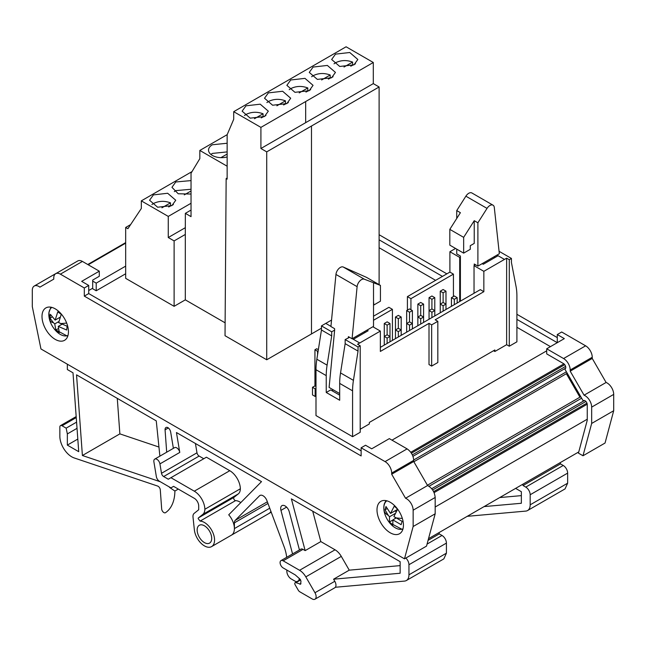 <?xml version="1.0" encoding="UTF-8"?>
<svg xmlns="http://www.w3.org/2000/svg" width="646" height="646" viewBox="0 0 646 646"><rect width="100%" height="100%" fill="white"/><g stroke="black" fill="none" stroke-linecap="round" stroke-linejoin="round"><path stroke-width="0.97" d="M343.212 267L364.368 279.217L380.437 285.403L366.597 277.409L343.212 267A6.234 3.601 120 0 0 340.329 267.428A6.234 3.601 -60 0 0 335.952 274.445L330.922 326.545L334.58 328.652L334.644 330.106L329.105 387.439L339.683 393.543M364.368 279.217A6.234 3.601 120 0 0 361.485 279.637A6.234 3.601 -60 0 0 357.109 286.663L335.952 274.445M345.15 339.57L358.037 347.015L358.037 351.109L345.15 343.664L345.15 339.57L348.291 337.987L348.42 336.647L352.078 338.754L357.109 286.663M332.633 391.08L332.633 389.473M330.938 326.375L325.778 323.396L321.458 325.891L331.705 331.81L334.644 330.106M331.705 331.81L331.705 335.904L321.458 329.985L316.847 359.241A62.339 35.99 120 0 0 315.991 369.714L315.991 415.572L352.579 436.696L352.579 390.838L339.683 383.393L339.683 400.237L326.238 392.477L326.238 375.633A62.339 35.99 -60 0 1 327.094 365.151L331.705 335.904M339.683 395.15L330.647 389.934L326.238 392.477M345.15 343.664L340.539 372.92A62.339 35.99 120 0 0 339.683 383.393M358.037 351.109L353.435 380.357A62.339 35.99 120 0 0 352.579 390.838M429.009 323.347L431.657 324.873L431.657 366.096L429.009 364.57L429.009 323.347L380.349 351.44L380.349 331.083L359.717 342.994L352.231 338.665M550.449 346.636L516.905 327.264M435.622 280.34L379.113 247.717M509.282 259.7L511.438 258.448L511.438 262.542L516.049 286.477A62.339 35.99 120 0 1 516.905 295.965L516.905 341.823L509.282 346.224L506.634 344.698L506.634 258.166L509.282 259.7L509.282 346.224M493.544 350.73L494.86 351.489L506.634 344.698M360.202 429.243L369.326 423.97L369.326 422.444L494.86 349.962L494.86 351.489M352.579 436.696L360.202 432.295L360.202 345.763L357.553 344.237L359.717 342.994M315.991 388.343L315.151 388.827L315.151 396.458L315.991 395.974M315.151 396.458L312.502 394.932L312.502 387.301L314.933 385.904L314.933 349.761L316.693 348.743L318.349 349.704M227.142 177.997L226.148 178.571L225.026 335.71L266.725 359.782L321.458 328.184M192.032 171.578L141.321 200.858L141.321 208.488L127.876 228.724L125.671 227.449L125.671 278.345L174.113 306.317L185.313 299.849L225.115 322.83M331.543 320.069L325.778 323.396M380.349 331.083L372.855 326.755M367.041 330.114L368.139 330.752L353.322 339.303M496.984 255.097L504.478 259.417L506.634 258.166M482.174 263.649L483.273 264.279L498.082 255.727L504.478 259.417L483.846 271.328L483.846 291.685L435.178 319.786L437.827 321.312L437.827 362.535L431.657 366.096M318.155 350.956L317.574 351.287L317.574 354.614M373.299 83.617L260.911 148.507L260.911 127.383L233.707 111.677L346.095 46.787L373.299 62.492L373.299 83.617L379.113 86.976L266.725 151.867L266.725 359.782M226.148 178.571L227.142 179.144L227.142 134.739L233.707 119.308L233.707 111.677M260.911 148.507L266.725 151.867M174.113 306.317L174.113 240.91L185.313 234.45L185.313 299.849M227.142 166.216L199.832 150.445L199.832 158.641L191.038 173.217L191.038 216.636L185.354 213.35L185.313 234.45M141.321 200.858L168.267 216.41L168.267 237.534L174.113 240.91M130.621 224.59L125.671 227.449M379.113 86.976L379.113 284.636M511.438 258.448L499.067 251.302M260.911 127.383L373.299 62.492M245.965 105.823L260.233 104.184L268.308 111.169L264.48 116.514L250.212 118.153L242.129 111.169L245.965 105.823M268.356 92.895L282.625 91.256L290.7 98.24L286.872 103.586L272.604 105.225L264.521 98.24L268.356 92.895M290.708 79.991L304.969 78.36L313.052 85.337L309.216 90.682L294.956 92.321L286.872 85.337L290.708 79.991M313.1 67.063L327.361 65.432L335.444 72.409L331.608 77.754L317.348 79.393L309.264 72.409L313.1 67.063M335.492 54.135L349.752 52.504L357.836 59.48L354 64.826L339.739 66.465L331.656 59.48L335.492 54.135M191.038 210.063L185.354 213.35M185.354 227.667L168.267 237.534M168.267 216.41L191.038 203.264M153.393 194.898L167.661 193.259L175.744 200.244L171.909 205.589L157.64 207.229L149.565 200.244L153.393 194.898M191.038 194.034L178.231 193.768L171.957 187.316L175.785 181.97L191.038 180.597M477.895 266.12L477.895 222.797L487.036 208.392A6.234 3.601 -60 0 1 489.918 205.493A6.234 3.601 120 0 1 493.035 205.186A6.234 3.601 120 0 1 494.295 207.455L499.334 253.741L477.895 266.12L474.237 264.004L474.237 265.554M459.71 301.545L459.71 257.399L449.907 251.73L449.907 272.095L407.408 296.627L410.937 298.662L453.427 274.13L453.427 296.498M453.427 274.13L449.907 272.095M410.937 298.662L410.937 309.733M407.408 296.627L407.408 310.137M392.421 340.394L392.421 309.345L388.9 307.31L373.517 316.193M373.517 320.263L392.421 309.345M459.71 257.399L460.396 257.003M455.567 248.46L449.907 251.73M477.895 222.797L474.237 220.69L474.237 243.405L470.264 245.698L470.264 249.316L463.658 253.135L463.658 237.357L449.818 229.362L460.396 212.695L456.738 210.588L456.738 218.461M456.738 249.138L456.738 253.902L460.396 256.018L460.396 301.157M265.958 115.497L261.218 117.887M288.35 102.569L283.602 104.959M310.694 89.665L305.954 92.055M333.086 76.737L328.346 79.127M355.478 63.809L350.738 66.199M161.928 207.794L170.487 202.844L170.487 205.896M184.312 194.866L191.038 190.982M487.036 208.392L465.879 196.182A6.234 3.601 -60 0 1 468.762 193.275A6.234 3.601 -60 0 1 471.879 192.968L493.035 205.186M380.437 285.403L380.437 301.181L373.824 305.001L373.517 301.561M378.604 330.074L375.738 328.418M395.465 317.033L398.332 318.688L401.198 317.033L398.332 315.377L395.465 317.033L395.465 338.641M398.332 318.688L398.332 328.305L395.465 329.961L398.332 331.616L398.332 336.986M401.198 317.033L401.198 335.331M417.857 304.105L420.724 305.76L423.59 304.105L420.724 302.449L417.857 304.105L417.857 325.713M420.724 305.76L420.724 315.377L417.857 317.033L420.724 318.688L420.724 324.058M423.59 304.105L423.59 322.402M384.273 323.501L387.132 325.156L389.998 323.501L387.132 321.845L384.273 323.501L384.273 336.429L387.132 338.084L389.998 336.429L387.132 334.773L384.273 336.429L384.273 345.101M387.132 338.084L387.132 343.446M389.998 323.501L389.998 341.799M406.665 310.573L409.524 312.228L412.39 310.573L409.524 308.917L406.665 310.573L406.665 323.501L409.524 325.156L412.39 323.501L409.524 321.845L406.665 323.501L406.665 332.173M409.524 325.156L409.524 330.526M412.39 310.573L412.39 328.871M429.057 297.644L431.916 299.3L434.782 297.644L431.916 295.989L429.057 297.644L429.057 310.573L431.916 312.228L434.782 310.573L431.916 308.917L429.057 310.573L429.057 319.245M431.916 312.228L431.916 317.598M434.782 297.644L434.782 315.942M451.449 297.644L454.308 299.3L457.174 297.644L454.308 295.989L451.449 297.644L451.449 306.317M454.308 299.3L454.308 304.67M457.174 297.644L457.174 303.014M440.249 291.176L443.116 292.832L445.982 291.176L443.116 289.521L440.249 291.176L440.249 304.105L443.116 305.76L445.982 304.105L443.116 302.449L440.249 304.105L440.249 312.785M443.116 305.76L443.116 311.13M445.982 291.176L445.982 309.474M420.724 318.688L423.59 317.033L420.724 315.377M398.332 331.616L401.198 329.961L398.332 328.305M431.916 299.3L431.916 308.917M409.524 312.228L409.524 321.845M387.132 325.156L387.132 334.773M443.116 292.832L443.116 302.449M92.249 288.479L96.214 290.773L96.214 283.134L92.685 281.099L92.685 280.081L99.298 276.27L99.298 271.175L81.671 281.357L88.72 285.427L88.72 293.575L361.13 450.843M88.72 290.514L92.685 288.229L92.685 281.099M220.9 157.656L227.142 154.055M449.818 229.362L449.818 245.141L463.658 253.135M565.428 368.632L564.79 369.003A3.117 1.801 60 0 0 565.137 368.874A3.117 1.801 60 0 0 565.783 367.445A3.117 1.801 60 0 0 563.578 363.633L546.702 353.887L546.702 348.792L564.329 338.617L557.28 334.547L557.28 342.687L516.905 319.374M391.985 440.152L546.702 350.835M568.932 376.174L568.076 376.658M578.162 392.154A24.936 14.398 -120 0 0 576.256 390.822L566.364 373.703M571.322 380.316L569.619 379.331M579.93 397.185L576.256 390.822M431.681 488.707L584.444 400.512M429.025 486.293L581.634 398.186M427.418 485.235L580.778 396.692M435.178 507.013L587.254 419.214M55.701 273.694A9.351 5.402 60 0 1 60.377 274.154L84.311 287.971L84.311 296.118L361.13 455.931L361.13 447.791L385.064 461.607A9.351 5.402 60 0 1 391.678 473.058L413.715 460.34L413.715 461.51L391.678 474.229L405.543 498.252A9.351 5.402 60 0 1 413.141 510.195L413.141 526.514L404.485 558.838L40.956 348.961L32.3 306.64L32.3 290.312A9.351 5.402 60 0 1 34.238 286.033A9.351 5.402 60 0 1 39.899 287.147L53.763 279.145L53.763 277.974A9.351 5.402 60 0 1 55.701 273.694L77.746 260.968A9.351 5.402 60 0 1 82.422 261.428L99.298 271.175M34.238 286.033L56.275 273.306A9.351 5.402 60 0 1 56.751 273.088M564.79 369.003L583.185 400.867A3.117 1.801 60 0 1 583.491 400.609A3.117 1.801 60 0 1 585.89 401.441A3.117 1.801 60 0 1 587.254 404.582L587.254 420.231L578.436 453.137L582.999 455.769L605.044 443.043L613.7 410.727L591.663 423.453L591.663 407.125A9.351 5.402 -120 0 0 584.065 395.19L570.192 371.167L570.192 369.996A9.351 5.402 -120 0 0 563.578 358.538L546.702 348.792M570.192 371.167L592.237 358.441L592.237 357.27A9.351 5.402 -120 0 0 585.623 345.82L561.689 331.996L557.28 334.547M613.7 410.727L613.7 394.399A9.351 5.402 -120 0 0 606.101 382.464L584.065 395.19M361.13 447.791L365.539 445.247L371.708 448.808L389.336 438.626L407.101 448.881C411.114 451.659 413.319 455.47 413.715 460.34M413.715 461.51L427.587 485.534C432.101 487.996 434.629 491.977 435.178 497.468L435.178 513.796L426.522 546.112L404.485 558.838M405.543 498.252L427.587 485.534M560.235 462.625L560.494 463.901L563.231 465.475A6.234 3.601 60 0 1 567.64 473.114L567.64 483.192L565.056 488.901L527.588 510.534A12.468 7.195 60 0 1 525.763 511.099L467.22 516.324M439.014 532.611L439.272 533.879L442.009 535.461A6.234 3.601 60 0 1 446.418 543.1L446.418 553.178L443.842 558.887L406.374 580.52A12.468 7.195 60 0 1 404.549 581.085L335.371 587.262A5.612 3.238 -120 0 0 335.968 585.195A5.612 3.238 -120 0 0 334.806 581.287L333.594 579.196L400.14 573.244L400.14 561.673L291.378 498.882L305.17 550.618L320.82 541.582L312.721 511.204M158.956 447.048L119.865 433.878L117.281 398.372M522.767 484.258L523.026 485.534L525.763 487.108A6.234 3.601 60 0 1 530.172 494.747L530.172 504.825A12.468 7.195 60 0 1 527.588 510.534M405.833 558.055A6.234 3.601 60 0 1 408.95 564.725L408.95 574.811A12.468 7.195 60 0 1 406.374 580.52M299.195 578.412L299.195 578.469A6.234 3.601 60 0 1 298.605 580.673M296.99 581.61A6.234 3.601 60 0 1 294.786 581.02L291.265 578.977A6.234 3.601 60 0 1 286.856 571.347L286.856 570.063M76.583 422.137L66.158 428.153L62.056 425.779A3.117 1.801 60 0 0 60.498 425.625A3.117 1.801 60 0 0 59.852 427.054L59.852 436.212A16.828 9.714 60 0 0 74.177 457.941L157.648 486.058A3.117 1.801 60 0 1 160.289 489.854L161.678 508.983A3.117 1.801 60 0 0 163.123 511.979A3.117 1.801 60 0 0 165.433 512.722A3.117 1.801 60 0 0 165.489 512.69A49.871 28.795 60 0 0 174.896 491.041L178.304 489.079M67.346 364.191L67.346 369.536L72.998 372.807L78.723 451.683L67.346 445.11L77.811 439.07M159.885 456.133L156.259 420.877L76.543 374.85L82.397 455.511L119.865 433.878M82.397 455.511L160.369 481.779M335.371 587.262A5.612 3.238 -120 0 1 334.806 587.763L314.965 599.213A5.612 3.238 -120 0 1 312.163 598.939L299.792 591.793A3.149 1.817 60 0 1 298.234 590.145L295.174 584.856A1.873 1.082 60 0 1 294.77 583.524A1.873 1.082 60 0 1 295.157 582.668A1.873 1.082 60 0 1 295.908 582.668L300.632 579.938M376.998 509.888A18.702 10.796 -120 0 0 385.161 528.703A18.702 10.796 -120 0 0 399.567 533.717A18.702 10.796 -120 0 0 403.443 525.158A18.702 10.796 -120 0 0 395.279 506.335A18.702 10.796 -120 0 0 380.874 501.328A18.702 10.796 -120 0 0 376.998 509.888M41.998 316.475A18.702 10.796 -120 0 0 50.162 335.298A18.702 10.796 -120 0 0 64.568 340.305A18.702 10.796 -120 0 0 68.444 331.745A18.702 10.796 -120 0 0 60.28 312.922A18.702 10.796 -120 0 0 45.874 307.916A18.702 10.796 -120 0 0 41.998 316.475M386.849 500.812A16.174 9.343 -120 0 0 384.313 504.51A16.174 9.343 -120 0 0 384.087 510.905A16.174 9.343 -120 0 0 385.42 515.629A27.431 27.431 0 0 0 389.465 522.622L389.465 522.622A16.174 9.343 -120 0 0 403.007 528.799M51.85 307.399A16.174 9.343 -120 0 0 48.91 313.124A16.174 9.343 -120 0 0 49.677 320.036A16.174 9.343 -120 0 0 50.42 322.217L50.42 322.217A27.431 27.431 0 0 0 54.466 329.21L54.466 329.21A16.174 9.343 -120 0 0 68.008 335.387M388.294 515.363L384.984 509.831L385.993 506.512L390.515 513.449L394.262 506.117L397.637 509.226L393.899 516.558L402.119 521.362L401.109 524.681L392.889 519.885L392.841 525.077L389.465 521.968L389.514 516.768L388.294 515.363A27.431 12.169 -9.5 0 1 384.087 510.905M53.489 322.774L49.992 318.155L50.396 314.344L55.152 320.101L57.76 311.848L61.265 314.336L58.657 322.588L67.111 326.214L66.708 330.033L58.253 326.408L59.343 332.529L55.839 330.041L54.748 323.912L53.489 322.774A27.431 8.721 -16.3 0 1 49.677 320.036M314.965 599.213A5.612 3.238 -120 0 0 316.128 596.646A5.612 3.238 -120 0 0 314.965 592.737L305.808 576.87A12.468 7.195 60 0 0 299.574 570.289L283.174 560.825A4.361 2.519 -120 0 0 280.994 560.607A4.361 2.519 -120 0 0 280.089 562.609A4.361 2.519 -120 0 0 283.174 567.947L295.206 574.875L299.986 579.107L300.963 581.15L300.648 584.154L295.908 582.668M400.14 565.613L349.244 570.16L333.594 579.196M349.244 570.16L341.29 556.384L305.808 576.87M341.29 556.384A12.468 7.195 60 0 0 335.056 549.803L320.82 541.582M305.17 550.618L303.014 549.375A4.361 2.519 -120 0 0 300.834 549.157L280.994 560.607M203.765 458.733L199.138 456.06L163.656 476.546A3.117 1.801 60 0 1 161.5 473.292L159.933 463.893L179.774 452.434L176.455 432.537L261.509 481.633L228.724 514.805A14.341 8.277 60 0 1 234.401 528.59L234.401 522.84A6.234 3.601 60 0 1 235.241 520.337L267.347 501.797M194.293 491.186L229.774 470.7L206.413 457.207L170.932 477.693L194.293 491.186A14.963 8.64 60 0 1 204.863 509.266A12.468 7.195 60 0 1 202.804 514.394L198.508 517.834A1.873 1.082 60 0 0 198.193 518.633L200.082 521.104L235.564 500.618A14.341 8.277 60 0 1 240.821 502.572M200.082 521.104A14.341 8.277 60 0 1 214.569 540.048A14.341 8.277 60 0 1 211.597 546.605A14.341 8.277 60 0 1 201.172 543.391A14.341 8.277 60 0 1 194.373 529.914L193.009 517.131A6.856 3.957 60 0 1 192.968 516.372A6.856 3.957 60 0 1 194.099 513.433L198.702 509.759L198.702 505.939A6.234 3.601 60 0 0 198.387 503.888A6.234 3.601 60 0 0 195.916 499.6A6.234 3.601 60 0 0 194.293 498.308L173.572 486.349L170.932 487.875L159.368 481.205A4.361 2.519 60 0 1 156.356 476.635L153.901 461.89A4.361 2.519 -120 0 1 153.829 461.107A4.361 2.519 -120 0 1 154.733 459.112A4.361 2.519 -120 0 1 157.794 459.976A4.361 2.519 -120 0 1 159.933 463.893M199.138 456.06A3.117 1.801 60 0 1 196.982 452.806L195.431 443.487M179.774 452.434A4.361 2.519 -120 0 0 177.626 448.526A4.361 2.519 -120 0 0 174.573 447.654L154.733 459.112M484.08 506.593L521.354 503.266L521.354 491.695L515.621 488.384M521.354 495.627L499.729 497.557M235.564 500.618A1.873 1.082 60 0 1 233.682 498.147A1.873 1.082 60 0 1 233.989 497.347L238.293 493.907L202.804 514.394M204.863 509.266L240.352 488.78A12.468 7.195 60 0 1 238.293 493.907M229.774 470.7A14.963 8.64 60 0 1 240.352 488.78M163.656 476.546L168.283 479.219L170.932 477.693M59.82 318.074L59.303 317.711M396.095 511.85L395.013 510.849M394.989 518.673L395.304 517.616M197.151 529.995A10.288 5.935 60 0 1 199.283 525.287A10.288 5.935 60 0 1 207.213 528.04A10.288 5.935 60 0 1 211.702 538.393A10.288 5.935 60 0 1 209.57 543.1A10.288 5.935 60 0 1 201.641 540.347A10.288 5.935 60 0 1 197.151 529.995M55.839 330.041L58.334 328.596M54.748 323.912L58.867 321.538M58.253 326.408L61.903 324.3M55.152 320.101L60.11 317.243M52.084 316.952L49.992 318.155M389.465 521.968L392.865 520.006M389.514 516.768L395.263 513.449M392.889 519.885L395.998 518.084M390.515 513.449L397.532 509.395M387.019 508.66L384.984 509.831M300.648 584.154L299.857 584.21L300.955 583.58M67.346 445.11L67.346 433.926L66.158 428.153M77.027 428.33L67.346 433.926M174.896 491.041L169.93 487.673A1.873 1.082 60 0 1 169.171 486.858M173.386 448.34L170.665 432.012A4.361 2.519 60 0 0 167.895 427.604A4.361 2.519 60 0 0 165.965 427.515A4.361 2.519 60 0 0 165.061 429.517A4.361 2.519 60 0 0 165.069 429.832L166.692 452.208M286.679 557.328A31.169 17.999 60 0 0 284.143 546.855L266.919 500.634A6.234 3.601 60 0 0 259.934 495.458A6.234 3.601 60 0 0 259.49 495.805L235.241 520.337M299.445 549.956L289.23 511.68A6.234 3.601 60 0 0 281.979 505.632A6.234 3.601 60 0 0 280.687 508.491A6.234 3.601 60 0 0 280.953 510.38L292.565 553.929M428.064 540.355L439.272 533.879M523.026 485.534L560.494 463.901M413.141 526.514L435.178 513.796M391.678 474.229L391.678 473.058M606.101 382.464L592.237 358.441M582.999 455.769L591.663 423.453M583.185 400.867L583.871 400.48M557.28 337.6L516.905 314.287M446.862 273.847L379.113 234.732M442.453 276.391L379.113 239.827M84.311 296.118L88.72 293.575M84.311 287.971L88.72 285.427M428.516 538.675L578.759 451.934M210.895 154.434L212.373 153.417L227.142 151.907M412.947 456.334L565.686 368.155L412.947 456.334M413.706 459.968L566.405 371.805M413.852 461.753L567.22 373.21M96.214 283.134L125.671 266.128M96.214 290.773L125.671 273.767M174.307 191.644L175.785 190.627L191.038 189.254M173.386 204.572L168.646 206.962M151.915 204.572L153.393 203.555C158.795 200.882 164.488 200.64 170.487 202.844M334.014 63.809L335.492 62.791C340.886 60.118 346.579 59.884 352.587 62.081L352.587 65.133M344.019 67.031L352.587 62.081M311.622 76.737L313.1 75.719C318.494 73.046 324.187 72.812 330.195 75.009L330.195 78.061M321.627 79.959L330.195 75.009M289.23 89.665L290.708 88.647C296.102 85.975 301.795 85.74 307.803 87.937L307.803 90.989M299.235 92.887L307.803 87.937M276.884 105.791L285.451 100.841L285.451 103.893M266.879 102.569L268.356 101.551C273.751 98.878 279.452 98.636 285.451 100.841M254.492 118.719L263.059 113.769L263.059 116.821M244.487 115.497L245.965 114.479C251.359 111.806 257.06 111.564 263.059 113.769M463.658 237.357L474.237 220.69M465.879 196.182L456.738 210.588M227.142 143.251L212.373 144.761A13.09 7.558 0 0 0 208.537 150.106A13.09 7.558 0 0 0 227.142 156.962M431.657 324.873L437.827 321.312M475.577 264.779L474.035 265.668L474.035 293.276M483.846 291.685L480.317 289.65L380.349 347.37M494.424 257.843L494.424 256.575M227.174 134.659L199.832 150.445M317.574 351.287L314.933 349.761M315.991 386.51L314.933 385.904M315.151 388.827L312.502 387.301M483.846 271.328L474.035 265.668M364.724 331.455L364.724 332.722M321.458 325.891L321.458 329.985M358.037 347.015L360.202 345.763M373.517 283.061L373.517 326.383L352.078 338.754M349.51 337.277L348.291 337.987M326.238 375.633L315.991 369.714M316.847 359.241L327.094 365.151M353.435 380.357L340.539 372.92M311.485 333.934L311.485 126.018M305.671 101.535L305.671 122.659M88.211 264.779L125.671 243.154M87.759 264.513L125.671 242.621L87.759 264.513M573.059 383.328L572.211 383.821M571.767 383.046L572.614 382.553M434.088 492.632L587.23 404.21M433.611 491.63L586.948 403.104M432.626 489.967L585.914 401.465M60.377 274.154L82.422 261.428M592.237 357.27L570.192 369.996M585.623 345.82L563.578 358.538M613.7 394.399L591.663 407.125M385.064 461.607L407.101 448.881M413.141 510.195L435.178 497.468M530.172 504.825L567.64 483.192M408.95 574.811L446.418 553.178M395.489 517.745A27.431 12.169 -9.5 0 0 402.329 518.383M60.304 323.517A27.431 8.721 -16.3 0 0 66.651 323.04M334.806 581.287L314.965 592.737M303.014 549.375L283.174 560.825M335.056 549.803L299.574 570.289M161.5 473.292L196.982 452.806M270.916 511.366A14.341 8.277 60 0 1 268.897 513.522L271.223 512.181M211.597 546.605L231.43 535.154A14.341 8.277 60 0 0 234.401 528.59L269.737 508.192M198.508 517.834L233.989 497.347M62.056 425.779L76.252 417.582M165.069 429.832L168.348 427.943M267.969 503.46L234.401 522.84M259.49 495.805L260.459 495.24M280.953 510.38L286.598 507.118M408.95 564.725L446.418 543.1M427.063 544.093L442.009 535.461M530.172 494.747L567.64 473.114M525.763 487.108L563.231 465.475M410.775 452.289L563.926 363.86M411.397 453.201L564.733 364.667M412.342 454.889L565.621 366.395M295.157 582.668L300.438 579.615M385.912 500.602L384.354 503.727C383.361 507.288 383.724 511.252 385.42 515.629M402.724 529.712L389.465 522.622M50.921 307.189L48.886 312.68L50.42 322.217M67.725 336.3L54.466 329.21M231.43 535.154L268.897 513.522M60.498 425.625L76.18 416.573"/></g></svg>
